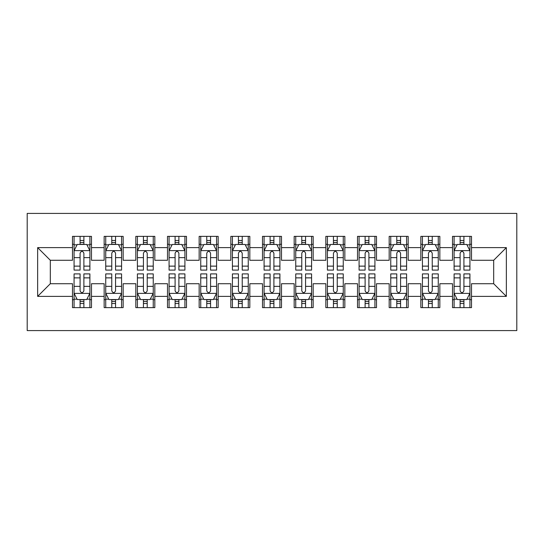 <?xml version="1.0" encoding="UTF-8"?>
<svg xmlns="http://www.w3.org/2000/svg" width="544" height="544" viewBox="0 0 544 544"><rect width="100%" height="100%" fill="white"/><g stroke="black" fill="none" stroke-linecap="round" stroke-linejoin="round"><path stroke-width="0.82" d="M27.2 330.589L516.8 330.589L516.8 213.411L27.2 213.411L27.2 330.589M37.652 296.385L37.652 247.615L72.488 247.615L72.488 260.284L50.32 260.284L50.32 283.716L37.652 296.385L72.488 296.385L72.488 307.625L91.487 307.625L91.487 296.385L104.156 296.385L104.156 307.625L123.155 307.625L123.155 296.385L135.823 296.385L135.823 307.625L154.822 307.625L154.822 296.385L167.491 296.385L167.491 307.625L186.497 307.625L186.497 296.385L199.158 296.385L199.158 307.625L218.164 307.625L218.164 296.385L230.833 296.385L230.833 307.625L249.832 307.625L249.832 296.385L262.5 296.385L262.5 307.625L281.5 307.625L281.5 296.385L294.168 296.385L294.168 307.625L313.167 307.625L313.167 296.385L325.836 296.385L325.836 307.625L344.842 307.625L344.842 296.385L357.503 296.385L357.503 307.625L376.509 307.625L376.509 296.385L389.178 296.385L389.178 307.625L408.177 307.625L408.177 296.385L420.845 296.385L420.845 307.625L439.844 307.625L439.844 296.385L452.513 296.385L452.513 307.625L471.512 307.625L471.512 283.716L493.68 283.716L493.68 260.284L471.512 260.284L471.512 247.615L506.348 247.615L506.348 296.385L471.512 296.385M471.512 247.615L471.512 236.375L452.513 236.375L452.513 247.615L439.844 247.615L439.844 236.375L420.845 236.375L420.845 247.615L408.177 247.615L408.177 236.375L389.178 236.375L389.178 247.615L376.509 247.615L376.509 236.375L357.503 236.375L357.503 247.615L344.842 247.615L344.842 236.375L325.836 236.375L325.836 247.615L313.167 247.615L313.167 236.375L294.168 236.375L294.168 247.615L281.5 247.615L281.5 236.375L262.5 236.375L262.5 247.615L249.832 247.615L249.832 236.375L230.833 236.375L230.833 247.615L218.164 247.615L218.164 236.375L199.158 236.375L199.158 247.615L186.497 247.615L186.497 236.375L167.491 236.375L167.491 247.615L154.822 247.615L154.822 236.375L135.823 236.375L135.823 247.615L123.155 247.615L123.155 236.375L104.156 236.375L104.156 247.615L91.487 247.615L91.487 236.375L72.488 236.375L72.488 247.615M439.844 296.385L439.844 283.716L452.513 283.716L452.513 296.385M506.348 247.615L493.68 260.284M408.177 296.385L408.177 283.716L420.845 283.716L420.845 296.385M452.513 247.615L452.513 260.284L439.844 260.284L439.844 247.615M376.509 296.385L376.509 283.716L389.178 283.716L389.178 296.385M420.845 247.615L420.845 260.284L408.177 260.284L408.177 247.615M344.842 296.385L344.842 283.716L357.503 283.716L357.503 296.385M389.178 247.615L389.178 260.284L376.509 260.284L376.509 247.615M313.167 296.385L313.167 283.716L325.836 283.716L325.836 296.385M357.503 247.615L357.503 260.284L344.842 260.284L344.842 247.615M281.5 296.385L281.5 283.716L294.168 283.716L294.168 296.385M325.836 247.615L325.836 260.284L313.167 260.284L313.167 247.615M249.832 296.385L249.832 283.716L262.5 283.716L262.5 296.385M294.168 247.615L294.168 260.284L281.5 260.284L281.5 247.615M218.164 296.385L218.164 283.716L230.833 283.716L230.833 296.385M262.5 247.615L262.5 260.284L249.832 260.284L249.832 247.615M186.497 296.385L186.497 283.716L199.158 283.716L199.158 296.385M230.833 247.615L230.833 260.284L218.164 260.284L218.164 247.615M154.822 296.385L154.822 283.716L167.491 283.716L167.491 296.385M199.158 247.615L199.158 260.284L186.497 260.284L186.497 247.615M123.155 296.385L123.155 283.716L135.823 283.716L135.823 296.385M167.491 247.615L167.491 260.284L154.822 260.284L154.822 247.615M91.487 296.385L91.487 283.716L104.156 283.716L104.156 296.385M135.823 247.615L135.823 260.284L123.155 260.284L123.155 247.615M50.32 283.716L72.488 283.716L72.488 296.385M104.156 247.615L104.156 260.284L91.487 260.284L91.487 247.615M452.513 244.29L454.097 244.29M469.928 244.29L471.512 244.29M420.845 244.29L422.43 244.29M438.26 244.29L439.844 244.29M389.178 244.29L390.755 244.29M406.592 244.29L408.177 244.29M357.503 244.29L359.088 244.29M374.925 244.29L376.509 244.29M325.836 244.29L327.42 244.29M343.257 244.29L344.842 244.29M294.168 244.29L295.752 244.29M311.583 244.29L313.167 244.29M262.5 244.29L264.085 244.29M279.915 244.29L281.5 244.29M230.833 244.29L232.417 244.29M248.248 244.29L249.832 244.29M199.158 244.29L200.743 244.29M216.58 244.29L218.164 244.29M167.491 244.29L169.075 244.29M184.912 244.29L186.497 244.29M135.823 244.29L137.408 244.29M153.245 244.29L154.822 244.29M104.156 244.29L105.74 244.29M121.57 244.29L123.155 244.29M72.488 244.29L74.072 244.29M89.903 244.29L91.487 244.29M72.488 299.71L74.072 299.71M89.903 299.71L91.487 299.71M104.156 299.71L105.74 299.71M121.57 299.71L123.155 299.71M135.823 299.71L137.408 299.71M153.245 299.71L154.822 299.71M167.491 299.71L169.075 299.71M184.912 299.71L186.497 299.71M199.158 299.71L200.743 299.71M216.58 299.71L218.164 299.71M230.833 299.71L232.417 299.71M248.248 299.71L249.832 299.71M262.5 299.71L264.085 299.71M279.915 299.71L281.5 299.71M294.168 299.71L295.752 299.71M311.583 299.71L313.167 299.71M325.836 299.71L327.42 299.71M343.257 299.71L344.842 299.71M357.503 299.71L359.088 299.71M374.925 299.71L376.509 299.71M389.178 299.71L390.755 299.71M406.592 299.71L408.177 299.71M420.845 299.71L422.43 299.71M438.26 299.71L439.844 299.71M452.513 299.71L454.097 299.71M469.928 299.71L471.512 299.71M37.652 247.615L50.32 260.284M493.68 283.716L506.348 296.385M83.885 240.489L80.084 240.489M89.903 266.132L83.885 266.132L83.885 270.103L89.903 270.103L89.903 250.784L86.734 244.446L77.234 244.446L74.072 250.784L74.072 270.103L80.084 270.103L80.084 266.132L74.072 266.132M74.072 250.784L74.072 236.375M89.903 250.784L89.903 236.375M80.084 244.446L80.084 236.375M83.885 236.375L83.885 244.446M83.885 266.132L83.885 253.157C82.62 250.716 81.355 250.716 80.084 253.157L80.084 266.132M83.885 244.29L80.084 244.29M80.084 303.511L83.885 303.511M74.072 277.868L80.084 277.868L80.084 273.897L74.072 273.897L74.072 293.216L77.234 299.554L86.734 299.554L89.903 293.216L89.903 273.897L83.885 273.897L83.885 277.868L89.903 277.868M89.903 293.216L89.903 307.625M74.072 293.216L74.072 307.625M83.885 299.554L83.885 307.625M80.084 307.625L80.084 299.554M80.084 277.868L80.084 290.843C81.355 293.284 82.62 293.284 83.885 290.843L83.885 277.868M80.084 299.71L83.885 299.71M115.559 240.489L111.758 240.489M121.57 266.132L115.559 266.132L115.559 270.103L121.57 270.103L121.57 250.784L118.408 244.446L108.909 244.446L105.74 250.784L105.74 270.103L111.758 270.103L111.758 266.132L105.74 266.132M105.74 250.784L105.74 236.375M121.57 250.784L121.57 236.375M111.758 244.446L111.758 236.375M115.559 236.375L115.559 244.446M115.559 266.132L115.559 253.157C114.288 250.716 113.023 250.716 111.758 253.157L111.758 266.132M115.559 244.29L111.758 244.29M147.227 240.489L143.426 240.489M153.245 266.132L147.227 266.132L147.227 270.103L153.245 270.103L153.245 250.784L150.076 244.446L140.576 244.446L137.408 250.784L137.408 270.103L143.426 270.103L143.426 266.132L137.408 266.132M137.408 250.784L137.408 236.375M153.245 250.784L153.245 236.375M143.426 244.446L143.426 236.375M147.227 236.375L147.227 244.446M147.227 266.132L147.227 253.157C145.962 250.716 144.69 250.716 143.426 253.157L143.426 266.132M147.227 244.29L143.426 244.29M111.758 303.511L115.559 303.511M105.74 277.868L111.758 277.868L111.758 273.897L105.74 273.897L105.74 293.216L108.909 299.554L118.408 299.554L121.57 293.216L121.57 273.897L115.559 273.897L115.559 277.868L121.57 277.868M121.57 293.216L121.57 307.625M105.74 293.216L105.74 307.625M115.559 299.554L115.559 307.625M111.758 307.625L111.758 299.554M111.758 277.868L111.758 290.843C113.023 293.284 114.288 293.284 115.559 290.843L115.559 277.868M111.758 299.71L115.559 299.71M143.426 303.511L147.227 303.511M137.408 277.868L143.426 277.868L143.426 273.897L137.408 273.897L137.408 293.216L140.576 299.554L150.076 299.554L153.245 293.216L153.245 273.897L147.227 273.897L147.227 277.868L153.245 277.868M153.245 293.216L153.245 307.625M137.408 293.216L137.408 307.625M147.227 299.554L147.227 307.625M143.426 307.625L143.426 299.554M143.426 277.868L143.426 290.843C144.69 293.284 145.955 293.284 147.227 290.843L147.227 277.868M143.426 299.71L147.227 299.71M178.894 240.489L175.093 240.489M184.912 266.132L178.894 266.132L178.894 270.103L184.912 270.103L184.912 250.784L181.744 244.446L172.244 244.446L169.075 250.784L169.075 270.103L175.093 270.103L175.093 266.132L169.075 266.132M169.075 250.784L169.075 236.375M184.912 250.784L184.912 236.375M175.093 244.446L175.093 236.375M178.894 236.375L178.894 244.446M178.894 266.132L178.894 253.157C177.63 250.716 176.365 250.716 175.093 253.157L175.093 266.132M178.894 244.29L175.093 244.29M210.562 240.489L206.761 240.489M216.58 266.132L210.562 266.132L210.562 270.103L216.58 270.103L216.58 250.784L213.411 244.446L203.912 244.446L200.743 250.784L200.743 270.103L206.761 270.103L206.761 266.132L200.743 266.132M200.743 250.784L200.743 236.375M216.58 250.784L216.58 236.375M206.761 244.446L206.761 236.375M210.562 236.375L210.562 244.446M210.562 266.132L210.562 253.157C209.297 250.716 208.032 250.716 206.761 253.157L206.761 266.132M210.562 244.29L206.761 244.29M175.093 303.511L178.894 303.511M169.075 277.868L175.093 277.868L175.093 273.897L169.075 273.897L169.075 293.216L172.244 299.554L181.744 299.554L184.912 293.216L184.912 273.897L178.894 273.897L178.894 277.868L184.912 277.868M184.912 293.216L184.912 307.625M169.075 293.216L169.075 307.625M178.894 299.554L178.894 307.625M175.093 307.625L175.093 299.554M175.093 277.868L175.093 290.843C176.358 293.284 177.623 293.284 178.894 290.843L178.894 277.868M175.093 299.71L178.894 299.71M206.761 303.511L210.562 303.511M200.743 277.868L206.761 277.868L206.761 273.897L200.743 273.897L200.743 293.216L203.912 299.554L213.411 299.554L216.58 293.216L216.58 273.897L210.562 273.897L210.562 277.868L216.58 277.868M216.58 293.216L216.58 307.625M200.743 293.216L200.743 307.625M210.562 299.554L210.562 307.625M206.761 307.625L206.761 299.554M206.761 277.868L206.761 290.843C208.026 293.284 209.297 293.284 210.562 290.843L210.562 277.868M206.761 299.71L210.562 299.71M242.23 240.489L238.428 240.489M248.248 266.132L242.23 266.132L242.23 270.103L248.248 270.103L248.248 250.784L245.079 244.446L235.579 244.446L232.417 250.784L232.417 270.103L238.428 270.103L238.428 266.132L232.417 266.132M232.417 250.784L232.417 236.375M248.248 250.784L248.248 236.375M238.428 244.446L238.428 236.375M242.23 236.375L242.23 244.446M242.23 266.132L242.23 253.157C240.965 250.716 239.7 250.716 238.428 253.157L238.428 266.132M242.23 244.29L238.428 244.29M238.428 303.511L242.23 303.511M232.417 277.868L238.428 277.868L238.428 273.897L232.417 273.897L232.417 293.216L235.579 299.554L245.079 299.554L248.248 293.216L248.248 273.897L242.23 273.897L242.23 277.868L248.248 277.868M248.248 293.216L248.248 307.625M232.417 293.216L232.417 307.625M242.23 299.554L242.23 307.625M238.428 307.625L238.428 299.554M238.428 277.868L238.428 290.843C239.693 293.284 240.965 293.284 242.23 290.843L242.23 277.868M238.428 299.71L242.23 299.71M273.897 240.489L270.103 240.489M279.915 266.132L273.897 266.132L273.897 270.103L279.915 270.103L279.915 250.784L276.753 244.446L267.247 244.446L264.085 250.784L264.085 270.103L270.103 270.103L270.103 266.132L264.085 266.132M264.085 250.784L264.085 236.375M279.915 250.784L279.915 236.375M270.103 244.446L270.103 236.375M273.897 236.375L273.897 244.446M273.897 266.132L273.897 253.157C272.632 250.716 271.368 250.716 270.103 253.157L270.103 266.132M273.897 244.29L270.103 244.29M270.103 303.511L273.897 303.511M264.085 277.868L270.103 277.868L270.103 273.897L264.085 273.897L264.085 293.216L267.247 299.554L276.753 299.554L279.915 293.216L279.915 273.897L273.897 273.897L273.897 277.868L279.915 277.868M279.915 293.216L279.915 307.625M264.085 293.216L264.085 307.625M273.897 299.554L273.897 307.625M270.103 307.625L270.103 299.554M270.103 277.868L270.103 290.843C271.368 293.284 272.632 293.284 273.897 290.843L273.897 277.868M270.103 299.71L273.897 299.71M305.572 240.489L301.77 240.489M311.583 266.132L305.572 266.132L305.572 270.103L311.583 270.103L311.583 250.784L308.421 244.446L298.921 244.446L295.752 250.784L295.752 270.103L301.77 270.103L301.77 266.132L295.752 266.132M295.752 250.784L295.752 236.375M311.583 250.784L311.583 236.375M301.77 244.446L301.77 236.375M305.572 236.375L305.572 244.446M305.572 266.132L305.572 253.157C304.307 250.716 303.035 250.716 301.77 253.157L301.77 266.132M305.572 244.29L301.77 244.29M301.77 303.511L305.572 303.511M295.752 277.868L301.77 277.868L301.77 273.897L295.752 273.897L295.752 293.216L298.921 299.554L308.421 299.554L311.583 293.216L311.583 273.897L305.572 273.897L305.572 277.868L311.583 277.868M311.583 293.216L311.583 307.625M295.752 293.216L295.752 307.625M305.572 299.554L305.572 307.625M301.77 307.625L301.77 299.554M301.77 277.868L301.77 290.843C303.035 293.284 304.3 293.284 305.572 290.843L305.572 277.868M301.77 299.71L305.572 299.71M337.239 240.489L333.438 240.489M343.257 266.132L337.239 266.132L337.239 270.103L343.257 270.103L343.257 250.784L340.088 244.446L330.589 244.446L327.42 250.784L327.42 270.103L333.438 270.103L333.438 266.132L327.42 266.132M327.42 250.784L327.42 236.375M343.257 250.784L343.257 236.375M333.438 244.446L333.438 236.375M337.239 236.375L337.239 244.446M337.239 266.132L337.239 253.157C335.974 250.716 334.703 250.716 333.438 253.157L333.438 266.132M337.239 244.29L333.438 244.29M333.438 303.511L337.239 303.511M327.42 277.868L333.438 277.868L333.438 273.897L327.42 273.897L327.42 293.216L330.589 299.554L340.088 299.554L343.257 293.216L343.257 273.897L337.239 273.897L337.239 277.868L343.257 277.868M343.257 293.216L343.257 307.625M327.42 293.216L327.42 307.625M337.239 299.554L337.239 307.625M333.438 307.625L333.438 299.554M333.438 277.868L333.438 290.843C334.703 293.284 335.968 293.284 337.239 290.843L337.239 277.868M333.438 299.71L337.239 299.71M368.907 240.489L365.106 240.489M374.925 266.132L368.907 266.132L368.907 270.103L374.925 270.103L374.925 250.784L371.756 244.446L362.256 244.446L359.088 250.784L359.088 270.103L365.106 270.103L365.106 266.132L359.088 266.132M359.088 250.784L359.088 236.375M374.925 250.784L374.925 236.375M365.106 244.446L365.106 236.375M368.907 236.375L368.907 244.446M368.907 266.132L368.907 253.157C367.642 250.716 366.377 250.716 365.106 253.157L365.106 266.132M368.907 244.29L365.106 244.29M365.106 303.511L368.907 303.511M359.088 277.868L365.106 277.868L365.106 273.897L359.088 273.897L359.088 293.216L362.256 299.554L371.756 299.554L374.925 293.216L374.925 273.897L368.907 273.897L368.907 277.868L374.925 277.868M374.925 293.216L374.925 307.625M359.088 293.216L359.088 307.625M368.907 299.554L368.907 307.625M365.106 307.625L365.106 299.554M365.106 277.868L365.106 290.843C366.37 293.284 367.635 293.284 368.907 290.843L368.907 277.868M365.106 299.71L368.907 299.71M400.574 240.489L396.773 240.489M406.592 266.132L400.574 266.132L400.574 270.103L406.592 270.103L406.592 250.784L403.424 244.446L393.924 244.446L390.755 250.784L390.755 270.103L396.773 270.103L396.773 266.132L390.755 266.132M390.755 250.784L390.755 236.375M406.592 250.784L406.592 236.375M396.773 244.446L396.773 236.375M400.574 236.375L400.574 244.446M400.574 266.132L400.574 253.157C399.31 250.716 398.045 250.716 396.773 253.157L396.773 266.132M400.574 244.29L396.773 244.29M396.773 303.511L400.574 303.511M390.755 277.868L396.773 277.868L396.773 273.897L390.755 273.897L390.755 293.216L393.924 299.554L403.424 299.554L406.592 293.216L406.592 273.897L400.574 273.897L400.574 277.868L406.592 277.868M406.592 293.216L406.592 307.625M390.755 293.216L390.755 307.625M400.574 299.554L400.574 307.625M396.773 307.625L396.773 299.554M396.773 277.868L396.773 290.843C398.038 293.284 399.31 293.284 400.574 290.843L400.574 277.868M396.773 299.71L400.574 299.71M432.242 240.489L428.441 240.489M438.26 266.132L432.242 266.132L432.242 270.103L438.26 270.103L438.26 250.784L435.091 244.446L425.592 244.446L422.43 250.784L422.43 270.103L428.441 270.103L428.441 266.132L422.43 266.132M422.43 250.784L422.43 236.375M438.26 250.784L438.26 236.375M428.441 244.446L428.441 236.375M432.242 236.375L432.242 244.446M432.242 266.132L432.242 253.157C430.977 250.716 429.712 250.716 428.441 253.157L428.441 266.132M432.242 244.29L428.441 244.29M428.441 303.511L432.242 303.511M422.43 277.868L428.441 277.868L428.441 273.897L422.43 273.897L422.43 293.216L425.592 299.554L435.091 299.554L438.26 293.216L438.26 273.897L432.242 273.897L432.242 277.868L438.26 277.868M438.26 293.216L438.26 307.625M422.43 293.216L422.43 307.625M432.242 299.554L432.242 307.625M428.441 307.625L428.441 299.554M428.441 277.868L428.441 290.843C429.712 293.284 430.977 293.284 432.242 290.843L432.242 277.868M428.441 299.71L432.242 299.71M463.916 240.489L460.115 240.489M469.928 266.132L463.916 266.132L463.916 270.103L469.928 270.103L469.928 250.784L466.766 244.446L457.266 244.446L454.097 250.784L454.097 270.103L460.115 270.103L460.115 266.132L454.097 266.132M454.097 250.784L454.097 236.375M469.928 250.784L469.928 236.375M460.115 244.446L460.115 236.375M463.916 236.375L463.916 244.446M463.916 266.132L463.916 253.157C462.645 250.716 461.38 250.716 460.115 253.157L460.115 266.132M463.916 244.29L460.115 244.29M460.115 303.511L463.916 303.511M454.097 277.868L460.115 277.868L460.115 273.897L454.097 273.897L454.097 293.216L457.266 299.554L466.766 299.554L469.928 293.216L469.928 273.897L463.916 273.897L463.916 277.868L469.928 277.868M469.928 293.216L469.928 307.625M454.097 293.216L454.097 307.625M463.916 299.554L463.916 307.625M460.115 307.625L460.115 299.554M460.115 277.868L460.115 290.843C461.38 293.284 462.645 293.284 463.916 290.843L463.916 277.868M460.115 299.71L463.916 299.71M89.828 250.621L74.147 250.621M74.072 244.827L77.044 244.827M86.924 244.827L89.903 244.827M80.084 257.638L74.072 257.638M89.903 257.638L83.885 257.638M83.885 242.502L80.084 242.502M74.147 293.379L89.828 293.379M89.903 299.173L86.924 299.173M77.044 299.173L74.072 299.173M83.885 286.362L89.903 286.362M74.072 286.362L80.084 286.362M80.084 301.498L83.885 301.498M121.496 250.621L105.815 250.621M105.74 244.827L108.718 244.827M118.599 244.827L121.57 244.827M111.758 257.638L105.74 257.638M121.57 257.638L115.559 257.638M115.559 242.502L111.758 242.502M153.163 250.621L137.489 250.621M137.408 244.827L140.386 244.827M150.266 244.827L153.245 244.827M143.426 257.638L137.408 257.638M153.245 257.638L147.227 257.638M147.227 242.502L143.426 242.502M105.815 293.379L121.496 293.379M121.57 299.173L118.599 299.173M108.718 299.173L105.74 299.173M115.559 286.362L121.57 286.362M105.74 286.362L111.758 286.362M111.758 301.498L115.559 301.498M137.489 293.379L153.163 293.379M153.245 299.173L150.266 299.173M140.386 299.173L137.408 299.173M147.227 286.362L153.245 286.362M137.408 286.362L143.426 286.362M143.426 301.498L147.227 301.498M184.831 250.621L169.157 250.621M169.075 244.827L172.054 244.827M181.934 244.827L184.912 244.827M175.093 257.638L169.075 257.638M184.912 257.638L178.894 257.638M178.894 242.502L175.093 242.502M216.498 250.621L200.824 250.621M200.743 244.827L203.721 244.827M213.602 244.827L216.58 244.827M206.761 257.638L200.743 257.638M216.58 257.638L210.562 257.638M210.562 242.502L206.761 242.502M169.157 293.379L184.831 293.379M184.912 299.173L181.934 299.173M172.054 299.173L169.075 299.173M178.894 286.362L184.912 286.362M169.075 286.362L175.093 286.362M175.093 301.498L178.894 301.498M200.824 293.379L216.498 293.379M216.58 299.173L213.602 299.173M203.721 299.173L200.743 299.173M210.562 286.362L216.58 286.362M200.743 286.362L206.761 286.362M206.761 301.498L210.562 301.498M248.166 250.621L232.492 250.621M232.417 244.827L235.389 244.827M245.269 244.827L248.248 244.827M238.428 257.638L232.417 257.638M248.248 257.638L242.23 257.638M242.23 242.502L238.428 242.502M232.492 293.379L248.166 293.379M248.248 299.173L245.269 299.173M235.389 299.173L232.417 299.173M242.23 286.362L248.248 286.362M232.417 286.362L238.428 286.362M238.428 301.498L242.23 301.498M279.84 250.621L264.16 250.621M264.085 244.827L267.056 244.827M276.944 244.827L279.915 244.827M270.103 257.638L264.085 257.638M279.915 257.638L273.897 257.638M273.897 242.502L270.103 242.502M264.16 293.379L279.84 293.379M279.915 299.173L276.944 299.173M267.056 299.173L264.085 299.173M273.897 286.362L279.915 286.362M264.085 286.362L270.103 286.362M270.103 301.498L273.897 301.498M311.508 250.621L295.834 250.621M295.752 244.827L298.731 244.827M308.611 244.827L311.583 244.827M301.77 257.638L295.752 257.638M311.583 257.638L305.572 257.638M305.572 242.502L301.77 242.502M295.834 293.379L311.508 293.379M311.583 299.173L308.611 299.173M298.731 299.173L295.752 299.173M305.572 286.362L311.583 286.362M295.752 286.362L301.77 286.362M301.77 301.498L305.572 301.498M343.176 250.621L327.502 250.621M327.42 244.827L330.398 244.827M340.279 244.827L343.257 244.827M333.438 257.638L327.42 257.638M343.257 257.638L337.239 257.638M337.239 242.502L333.438 242.502M327.502 293.379L343.176 293.379M343.257 299.173L340.279 299.173M330.398 299.173L327.42 299.173M337.239 286.362L343.257 286.362M327.42 286.362L333.438 286.362M333.438 301.498L337.239 301.498M374.843 250.621L359.169 250.621M359.088 244.827L362.066 244.827M371.946 244.827L374.925 244.827M365.106 257.638L359.088 257.638M374.925 257.638L368.907 257.638M368.907 242.502L365.106 242.502M359.169 293.379L374.843 293.379M374.925 299.173L371.946 299.173M362.066 299.173L359.088 299.173M368.907 286.362L374.925 286.362M359.088 286.362L365.106 286.362M365.106 301.498L368.907 301.498M406.511 250.621L390.837 250.621M390.755 244.827L393.734 244.827M403.614 244.827L406.592 244.827M396.773 257.638L390.755 257.638M406.592 257.638L400.574 257.638M400.574 242.502L396.773 242.502M390.837 293.379L406.511 293.379M406.592 299.173L403.614 299.173M393.734 299.173L390.755 299.173M400.574 286.362L406.592 286.362M390.755 286.362L396.773 286.362M396.773 301.498L400.574 301.498M438.185 250.621L422.504 250.621M422.43 244.827L425.401 244.827M435.282 244.827L438.26 244.827M428.441 257.638L422.43 257.638M438.26 257.638L432.242 257.638M432.242 242.502L428.441 242.502M422.504 293.379L438.185 293.379M438.26 299.173L435.282 299.173M425.401 299.173L422.43 299.173M432.242 286.362L438.26 286.362M422.43 286.362L428.441 286.362M428.441 301.498L432.242 301.498M469.853 250.621L454.172 250.621M454.097 244.827L457.076 244.827M466.956 244.827L469.928 244.827M460.115 257.638L454.097 257.638M469.928 257.638L463.916 257.638M463.916 242.502L460.115 242.502M454.172 293.379L469.853 293.379M469.928 299.173L466.956 299.173M457.076 299.173L454.097 299.173M463.916 286.362L469.928 286.362M454.097 286.362L460.115 286.362M460.115 301.498L463.916 301.498"/></g></svg>
